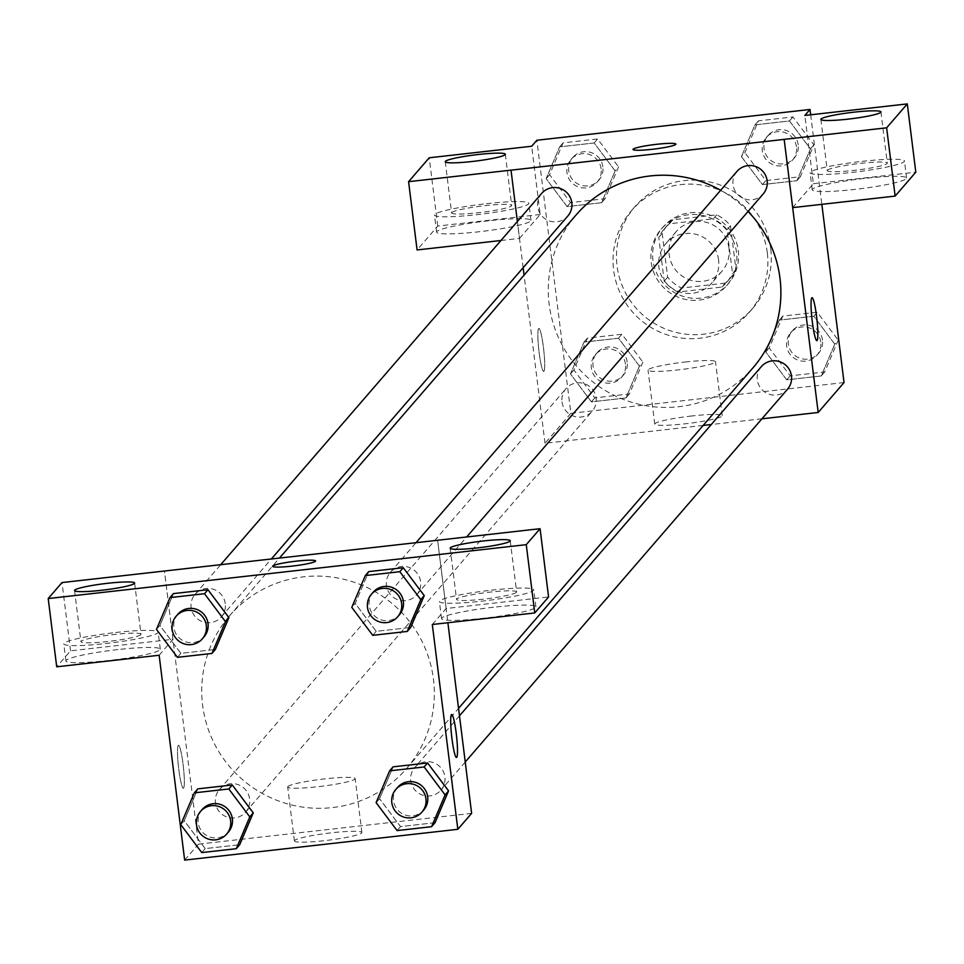<?xml version="1.0" encoding="UTF-8"?>
<svg xmlns="http://www.w3.org/2000/svg" width="964" height="964" viewBox="0 0 964 964"><rect width="100%" height="100%" fill="white"/><g stroke="black" fill="none" stroke-linecap="round" stroke-linejoin="round"><path stroke-width="0.72" stroke-dasharray="4.82 3.62" d="M718.602 260.039A30.258 29.908 -139.2 0 0 665.835 243.615A30.258 29.908 -139.2 0 0 669.161 286.019A30.258 29.908 -139.2 0 0 718.602 260.039M728.953 248.061A30.258 29.908 -139.2 0 0 676.174 231.649A30.258 29.908 -139.2 0 0 679.512 274.053A30.258 29.908 -139.2 0 0 728.953 248.061M725.217 283.103L681.415 288.043A41.091 40.609 -139.2 0 1 667.654 277.174L662.196 233.384A41.091 40.609 -139.2 0 1 672.92 219.768L716.722 214.827A41.091 40.609 -139.2 0 1 730.483 225.697L735.942 269.474A41.091 40.609 -139.2 0 1 725.217 283.103L721.771 287.091L677.969 292.032L681.415 288.043M672.92 219.768L669.462 223.756L713.264 218.816L716.722 214.827M730.483 225.697L727.037 229.685L732.495 273.463L735.942 269.474M727.037 229.685A41.091 40.609 -139.2 0 0 713.264 218.816M669.462 223.756A41.091 40.609 -139.2 0 0 658.749 237.373L662.196 233.384M677.969 292.032A41.091 40.609 -139.2 0 1 664.196 281.163L658.749 237.373M721.771 287.091A41.091 40.609 -139.2 0 0 732.495 273.463M690.308 212.755A43.223 42.729 40.8 0 1 728.326 283.693A43.223 42.729 40.8 0 1 667.678 287.742A43.223 42.729 40.8 0 1 690.308 212.755M688.585 214.743A43.223 42.729 -139.2 0 0 665.955 289.742A43.223 42.729 -139.2 0 0 736.58 252.604A43.223 42.729 -139.2 0 0 688.585 214.743M664.196 281.163L667.654 277.174M770.73 248.76A77.807 76.903 -139.2 0 0 716.156 183.654A77.807 76.903 -139.2 0 0 635.035 206.525A77.807 76.903 -139.2 0 0 643.603 315.589A77.807 76.903 -139.2 0 0 752.764 308.299A77.807 76.903 -139.2 0 0 770.73 248.76M767.284 252.749A77.807 76.903 -139.2 0 0 712.709 187.643A77.807 76.903 -139.2 0 0 631.589 210.513A77.807 76.903 -139.2 0 0 640.156 319.578A77.807 76.903 -139.2 0 0 749.317 312.3A77.807 76.903 -139.2 0 0 767.284 252.749M810.688 114.8L821.846 204.344M844.042 382.563L570.869 413.339L536.852 140.25M741.449 156.662L754.981 124.85L789.48 120.958L810.447 148.89L796.915 180.702L762.416 184.582L741.449 156.662L754.981 124.85L789.48 120.958L810.447 148.89L796.915 180.702L762.416 184.582L741.449 156.662L744.895 152.674L758.427 120.862L792.926 116.969L813.893 144.901L800.361 176.713L765.862 180.593L744.895 152.674M615.128 170.893L601.596 202.705L567.097 206.597L546.13 178.665L559.662 146.853L594.161 142.973L615.128 170.893L601.596 202.705L567.097 206.597L546.13 178.665L559.662 146.853L594.161 142.973L615.128 170.893L618.575 166.905L605.043 198.717L570.543 202.609L549.576 174.677L563.109 142.865L597.608 138.985L618.575 166.905M639.445 366.151L625.913 397.963L591.414 401.855L570.447 373.924L583.979 342.112L618.478 338.231L639.445 366.151L625.913 397.963L591.414 401.855L570.447 373.924L583.979 342.112L618.478 338.231L639.445 366.151L642.892 362.163L629.371 393.975L594.86 397.867L573.893 369.935L587.425 338.123L621.925 334.243L642.892 362.163M834.764 344.148L821.244 375.96L786.732 379.84L765.765 351.92L779.298 320.108L813.797 316.216L834.764 344.148L821.244 375.96L786.732 379.84L765.765 351.92L779.298 320.108L813.797 316.216L834.764 344.148L838.222 340.159L824.69 371.971L790.191 375.852L769.212 347.932L782.744 316.12L817.243 312.228L838.222 340.159M543.925 371.273A21.618 2.434 83.6 0 0 543.563 348.558A21.618 2.434 83.6 0 0 538.852 328.459A21.618 2.434 83.6 0 0 538.852 350.209A21.618 2.434 83.6 0 0 543.696 371.417A21.618 2.434 83.6 0 0 543.925 371.273A21.618 2.434 -96.4 0 1 543.708 371.417A21.618 2.434 -96.4 0 1 538.864 350.209A21.618 2.434 -96.4 0 1 538.864 328.459A21.618 2.434 -96.4 0 1 543.576 348.558A21.618 2.434 -96.4 0 1 543.949 371.273M500.955 240.506L519.524 238.409L511.016 170.134M519.524 238.409L540.189 214.502L531.682 146.239M703.154 425.437L545.009 443.259L570.869 413.339M545.009 443.259L524.067 275.138M523.139 267.715L517.379 221.503M488.531 220.78A47.549 4.892 -7.1 0 0 436.608 232.143A47.549 4.892 -7.1 0 0 484.398 231.119A47.549 4.892 -7.1 0 0 530.983 220.382A47.549 4.892 -7.1 0 0 488.531 220.78M540.189 214.502L437.74 226.046L417.087 249.953M486.41 203.705A47.549 4.892 172.9 0 1 528.85 203.32A47.549 4.892 172.9 0 1 482.265 214.044A47.549 4.892 172.9 0 1 434.475 215.068A47.549 4.892 172.9 0 1 486.41 203.705M451.791 212.562A30.258 3.109 -7.1 0 0 451.634 212.936A30.258 3.109 -7.1 0 0 480.349 212.49A30.258 3.109 -7.1 0 0 511.547 205.826A30.258 3.109 -7.1 0 0 511.691 205.453A30.258 3.109 -7.1 0 0 482.988 205.898A30.258 3.109 -7.1 0 0 451.791 212.562M437.74 226.046L429.245 157.783M691.875 415.966A34.005 3.494 -7.1 0 0 654.749 424.088A34.005 3.494 -7.1 0 0 688.923 423.353A34.005 3.494 -7.1 0 0 722.229 415.689A34.005 3.494 -7.1 0 0 691.875 415.966M761.934 418.81L711.287 424.522M685.163 362.03A34.005 3.494 172.9 0 1 715.517 361.753A34.005 3.494 172.9 0 1 682.199 369.417A34.005 3.494 172.9 0 1 648.025 370.152A34.005 3.494 172.9 0 1 685.163 362.03M792.697 207.622L813.363 183.726L804.856 115.451M812.013 297.683L812.025 297.683A21.618 2.434 83.6 0 0 812.013 297.683A21.618 2.434 83.6 0 0 811.772 297.828A21.618 2.434 83.6 0 0 812.146 320.542A21.618 2.434 83.6 0 0 816.857 340.641L816.857 340.641M864.154 178.448A47.549 4.892 -7.1 0 0 812.218 189.812A47.549 4.892 -7.1 0 0 860.009 188.787A47.549 4.892 -7.1 0 0 906.594 178.063A47.549 4.892 -7.1 0 0 864.154 178.448M813.363 183.726L915.8 172.182M862.021 161.386A47.549 4.892 172.9 0 1 904.473 160.988A47.549 4.892 172.9 0 1 857.888 171.725A47.549 4.892 172.9 0 1 810.097 172.749A47.549 4.892 172.9 0 1 862.021 161.386M827.401 170.242A30.258 3.109 -7.1 0 0 827.257 170.616A30.258 3.109 -7.1 0 0 855.96 170.158A30.258 3.109 -7.1 0 0 887.157 163.506A30.258 3.109 -7.1 0 0 887.314 163.133A30.258 3.109 -7.1 0 0 858.599 163.579A30.258 3.109 -7.1 0 0 827.401 170.242M633.023 149.468L633.023 149.48A21.618 2.217 -7.1 0 0 652.327 149.312A21.618 2.217 -7.1 0 0 675.921 144.142A21.618 2.217 -7.1 0 0 675.921 144.13L675.921 144.142M761.319 366.633A17.292 17.087 -139.2 0 0 769.465 394.336A17.292 17.087 -139.2 0 0 787.492 389.251M541.684 193.39A17.292 17.087 -139.2 0 0 549.817 221.093A17.292 17.087 -139.2 0 0 567.844 216.008M737.002 171.375A17.292 17.087 -139.2 0 0 745.136 199.078A17.292 17.087 -139.2 0 0 763.163 193.993M562.012 401.88A17.292 17.087 -139.2 0 0 592.161 411.267A17.292 17.087 -139.2 0 0 584.027 383.564A17.292 17.087 -139.2 0 0 562.012 401.88M576.159 214.876A116.885 115.523 -139.2 0 0 549.167 304.323A116.885 115.523 -139.2 0 0 631.155 402.133A116.885 115.523 -139.2 0 0 753.017 367.766M748.076 211.453A116.885 115.523 -139.2 0 0 720.674 190.27M228.48 617.068A116.885 115.523 -139.2 0 0 243.145 780.165A116.885 115.523 -139.2 0 0 406.459 768.645A116.885 115.523 -139.2 0 0 433.451 679.198A116.885 115.523 -139.2 0 0 351.462 581.388A116.885 115.523 -139.2 0 0 229.601 615.755A116.885 115.523 -139.2 0 0 228.516 617.032M444.03 784.853A17.292 17.087 40.8 0 1 410.772 780.744A17.292 17.087 40.8 0 1 436.487 764.066A17.292 17.087 40.8 0 1 444.043 784.817M225.287 603.645A17.292 17.087 -139.2 0 0 195.126 594.27A17.292 17.087 -139.2 0 0 197.03 618.502A17.292 17.087 -139.2 0 0 225.287 603.645M419.726 589.558A17.292 17.087 -139.2 0 0 390.444 572.255A17.292 17.087 -139.2 0 0 392.348 596.499A17.292 17.087 -139.2 0 0 419.702 589.607M248.724 806.832A17.292 17.087 -139.2 0 0 219.443 789.528A17.292 17.087 -139.2 0 0 221.358 813.761A17.292 17.087 -139.2 0 0 248.712 806.868M437.608 540.262L447.886 622.732M471.625 813.351L198.451 844.139L164.434 571.049M272.679 566.302L272.679 566.314A21.618 2.217 -7.1 0 0 293.189 566.001A21.618 2.217 -7.1 0 0 315.469 561.241A21.618 2.217 -7.1 0 0 315.577 560.976A21.618 2.217 -7.1 0 0 315.577 560.964L315.577 560.976M140.852 634.625A30.258 3.109 -7.1 0 0 140.997 634.252A30.258 3.109 -7.1 0 0 112.294 634.698A30.258 3.109 -7.1 0 0 81.097 641.361A30.258 3.109 -7.1 0 0 80.94 641.735A30.258 3.109 -7.1 0 0 109.655 641.289A30.258 3.109 -7.1 0 0 140.852 634.625M115.716 632.505A47.549 4.892 172.9 0 1 158.156 632.119A47.549 4.892 172.9 0 1 111.571 642.843A47.549 4.892 172.9 0 1 63.781 643.868A47.549 4.892 172.9 0 1 115.716 632.505M117.837 649.579A47.549 4.892 -7.1 0 0 65.914 660.942A47.549 4.892 -7.1 0 0 113.704 659.906A47.549 4.892 -7.1 0 0 160.289 649.182A47.549 4.892 -7.1 0 0 117.837 649.579M516.463 592.306A30.258 3.109 -7.1 0 0 516.62 591.932A30.258 3.109 -7.1 0 0 486.205 592.583A30.258 3.109 -7.1 0 0 456.562 599.403A30.258 3.109 -7.1 0 0 485.266 598.957A30.258 3.109 -7.1 0 0 516.463 592.306M491.327 590.185A47.549 4.892 172.9 0 1 533.779 589.787A47.549 4.892 172.9 0 1 487.194 600.524A47.549 4.892 172.9 0 1 439.403 601.548A47.549 4.892 172.9 0 1 491.327 590.185M493.46 607.248A47.549 4.892 -7.1 0 0 441.524 618.611A47.549 4.892 -7.1 0 0 489.314 617.587A47.549 4.892 -7.1 0 0 535.9 606.862A47.549 4.892 -7.1 0 0 493.46 607.248M432.318 624.491L446.139 608.501L548.576 596.957M446.139 608.501L437.632 540.238M159.144 655.267L172.966 639.289L70.529 650.833L56.707 666.811M70.529 650.833L62.021 582.557M172.966 639.289L164.47 571.037M228.914 617.647L215.346 649.435M177.436 657.327L180.883 653.339L215.382 649.459L180.883 653.339L159.879 625.443M156.469 629.408L159.916 625.419L173.484 593.619M180.786 824.666L184.232 820.677L197.813 788.877M253.243 812.905L239.662 844.693M201.753 852.586L205.212 848.597L239.711 844.717L205.212 848.597L184.196 820.701M376.105 802.651L379.551 798.662L393.131 766.874M448.561 790.89L434.981 822.69L400.53 826.594L379.515 798.698M424.232 595.632L410.664 627.431M372.755 635.324L376.201 631.336L410.712 627.444L376.201 631.336L355.198 603.44M376.201 631.336L355.234 603.404L368.802 571.616L355.234 603.404L351.788 607.392M294.562 840.5A34.005 3.494 -7.1 0 0 294.394 840.921A34.005 3.494 -7.1 0 0 328.567 840.186A34.005 3.494 -7.1 0 0 361.886 832.522A34.005 3.494 -7.1 0 0 329.616 833.016A34.005 3.494 -7.1 0 0 294.562 840.5M184.654 860.093L198.451 844.139M287.85 786.564A34.005 3.494 172.9 0 1 322.904 779.081A34.005 3.494 172.9 0 1 355.162 778.587A34.005 3.494 172.9 0 1 321.856 786.25A34.005 3.494 172.9 0 1 287.682 786.986A34.005 3.494 172.9 0 1 287.85 786.564M451.682 714.517L451.67 714.517A21.618 2.434 83.6 0 0 451.429 714.661A21.618 2.434 83.6 0 0 451.791 737.376A21.618 2.434 83.6 0 0 456.502 757.475A21.618 2.434 83.6 0 0 456.514 757.463L456.502 757.475M183.582 788.106A21.618 2.434 83.6 0 0 183.208 765.392A21.618 2.434 83.6 0 0 178.497 745.293A21.618 2.434 83.6 0 0 178.509 767.043A21.618 2.434 83.6 0 0 183.341 788.251A21.618 2.434 83.6 0 0 183.582 788.106A21.618 2.434 -96.4 0 1 183.353 788.251A21.618 2.434 -96.4 0 1 178.521 767.043A21.618 2.434 -96.4 0 1 178.521 745.293A21.618 2.434 -96.4 0 1 183.22 765.38A21.618 2.434 -96.4 0 1 183.594 788.106M397.529 787.455A17.292 17.087 -139.2 0 0 399.433 811.7A17.292 17.087 -139.2 0 0 423.69 810.073M435.029 822.702L400.53 826.594L379.551 798.662L393.083 766.85M397.084 830.582L400.53 826.594M202.211 809.471A17.292 17.087 -139.2 0 0 204.115 833.703A17.292 17.087 -139.2 0 0 228.372 832.089M205.212 848.597L184.232 820.677L197.765 788.865M373.201 592.197A17.292 17.087 -139.2 0 0 375.117 616.442A17.292 17.087 -139.2 0 0 399.373 614.815M177.882 614.213A17.292 17.087 -139.2 0 0 179.786 638.445A17.292 17.087 -139.2 0 0 204.043 636.83M180.883 653.339L159.916 625.419L173.448 593.607M820.786 342.124A17.292 17.087 -139.2 0 0 790.637 332.737A17.292 17.087 -139.2 0 0 792.541 356.969A17.292 17.087 -139.2 0 0 820.786 342.124M765.765 351.92L769.212 347.932M779.298 320.108L782.744 316.12M813.797 316.216L817.243 312.228M821.244 375.96L824.69 371.971M786.732 379.84L790.191 375.852M822.509 340.123A17.292 17.087 -139.2 0 0 792.36 330.736A17.292 17.087 -139.2 0 0 794.264 354.981A17.292 17.087 -139.2 0 0 822.509 340.123M625.467 364.127A17.292 17.087 -139.2 0 0 595.318 354.74A17.292 17.087 -139.2 0 0 597.222 378.973A17.292 17.087 -139.2 0 0 625.467 364.127M570.447 373.924L573.893 369.935M583.979 342.112L587.425 338.123M618.478 338.231L621.925 334.243M625.913 397.963L629.371 393.975M591.414 401.855L594.86 397.867M627.19 362.127A17.292 17.087 -139.2 0 0 597.041 352.752A17.292 17.087 -139.2 0 0 598.945 376.984A17.292 17.087 -139.2 0 0 627.19 362.127M796.469 146.865A17.292 17.087 -139.2 0 0 766.32 137.478A17.292 17.087 -139.2 0 0 768.224 161.711A17.292 17.087 -139.2 0 0 796.469 146.865M754.981 124.85L758.427 120.862M789.48 120.958L792.926 116.969M810.447 148.89L813.893 144.901M796.915 180.702L800.361 176.713M762.416 184.582L765.862 180.593M798.192 144.865A17.292 17.087 -139.2 0 0 768.043 135.478A17.292 17.087 -139.2 0 0 769.947 159.723A17.292 17.087 -139.2 0 0 798.192 144.865M601.15 168.869A17.292 17.087 -139.2 0 0 570.989 159.482A17.292 17.087 -139.2 0 0 572.905 183.726A17.292 17.087 -139.2 0 0 601.15 168.869M546.13 178.665L549.576 174.677M559.662 146.853L563.109 142.865M594.161 142.973L597.608 138.985M601.596 202.705L605.043 198.717M567.097 206.597L570.543 202.609M602.874 166.868A17.292 17.087 -139.2 0 0 572.724 157.493A17.292 17.087 -139.2 0 0 574.628 181.726A17.292 17.087 -139.2 0 0 602.874 166.868M676.174 231.649L665.835 243.615M721.964 271.221L711.613 283.187M726.603 285.693L728.326 283.693M661.196 229.143L662.919 227.155M664.545 228.552L667.992 224.564M726.699 282.295L730.146 278.307M749.317 312.3L752.764 308.299M631.589 210.513L635.035 206.525M530.983 220.382L528.85 203.32M436.608 232.143L434.475 215.068M445.26 161.735L451.634 212.936M505.317 154.252L511.691 205.453M722.229 415.689L715.517 361.753M654.749 424.088L648.025 370.152M906.594 178.063L904.473 160.988M812.218 189.812L810.097 172.749M820.87 119.403L827.257 170.616M880.927 111.92L887.314 163.133M406.459 768.645L458.551 708.383M229.601 615.755L279.452 558.084M459.479 715.806L414.773 767.513M465.226 762.018L440.934 790.131M221.286 616.888L271.33 559M195.126 594.27L220.684 564.711M416.605 594.872L466.672 536.96M390.444 572.255L416.002 542.696M245.615 812.146L592.161 411.267M219.443 789.528L566.001 388.649M74.565 590.534L80.94 641.735M134.623 583.051L140.997 634.252M160.289 649.182L158.156 632.119M65.914 660.942L63.781 643.868M450.176 548.203L456.562 599.403M510.233 540.72L516.62 591.932M535.9 606.862L533.779 589.787M441.524 618.611L439.403 601.548M361.886 832.522L355.162 778.587M294.394 840.921L287.682 786.986M816.797 355.354L818.52 353.354M790.637 332.737L792.36 330.736M621.479 377.358L623.202 375.37M595.318 354.74L597.041 352.752M792.48 160.096L794.203 158.096M766.32 137.478L768.043 135.478M597.162 182.1L598.885 180.111M570.989 159.482L572.724 157.493"/><path stroke-width="1.45" d="M500.955 240.506L417.087 249.953L408.579 181.678L429.245 157.783L531.682 146.239L536.852 140.25L810.025 109.474L810.688 114.8M821.846 204.344L844.042 382.563L818.183 412.472L761.934 418.81M524.067 275.138L523.139 267.715M517.379 221.503L511.016 170.134L408.579 181.678M505.16 154.626A30.258 3.109 -7.1 0 0 505.317 154.252A30.258 3.109 -7.1 0 0 474.903 154.903A30.258 3.109 -7.1 0 0 445.26 161.735A30.258 3.109 -7.1 0 0 473.975 161.289A30.258 3.109 -7.1 0 0 505.16 154.626M711.287 424.522L703.154 425.437M811.784 297.828A21.618 2.434 -96.4 0 1 812.025 297.683A21.618 2.434 -96.4 0 1 816.87 318.879A21.618 2.434 -96.4 0 1 816.87 340.641A21.618 2.434 -96.4 0 1 812.158 320.542A21.618 2.434 -96.4 0 1 811.784 297.828M810.025 109.474L804.856 115.451L907.293 103.907L915.8 172.182L895.134 196.09L792.697 207.622L784.166 139.382L818.183 412.472M816.857 340.641A21.618 2.434 83.6 0 0 816.857 318.891A21.618 2.434 83.6 0 0 812.025 297.683M880.783 112.294A30.258 3.109 -7.1 0 0 880.927 111.92A30.258 3.109 -7.1 0 0 850.513 112.583A30.258 3.109 -7.1 0 0 820.87 119.403A30.258 3.109 -7.1 0 0 849.585 118.958A30.258 3.109 -7.1 0 0 880.783 112.294M895.134 196.09L886.639 127.814L784.19 139.358M907.293 103.907L886.639 127.814M652.315 149.287A21.618 2.217 172.9 0 1 633.023 149.468A21.618 2.217 172.9 0 1 654.195 144.6A21.618 2.217 172.9 0 1 675.921 144.13A21.618 2.217 172.9 0 1 652.315 149.287M510.992 170.17L784.166 139.382M675.921 144.13A21.618 2.217 -7.1 0 0 654.207 144.612A21.618 2.217 -7.1 0 0 633.023 149.48M465.226 762.018L787.492 389.251A17.292 17.087 -139.2 0 0 785.588 365.019A17.292 17.087 -139.2 0 0 761.319 366.633L459.479 715.806M271.33 559L567.844 216.008A17.292 17.087 -139.2 0 0 559.71 188.305A17.292 17.087 -139.2 0 0 541.684 193.39L220.684 564.711M466.672 536.96L763.163 193.993A17.292 17.087 -139.2 0 0 755.029 166.302A17.292 17.087 -139.2 0 0 737.002 171.375L416.002 542.696M458.551 708.383L753.017 367.766A116.885 115.523 -139.2 0 0 779.996 278.319A116.885 115.523 -139.2 0 0 748.076 211.453M720.674 190.27A116.885 115.523 -139.2 0 0 576.159 214.876L279.452 558.084M437.608 540.262L62.021 582.557L48.2 598.548L526.26 544.672L540.081 528.694L437.608 540.262M447.886 622.732L471.625 813.351L457.828 829.305L184.654 860.093L159.144 655.267L56.707 666.811L48.2 598.548M315.469 561.229A21.618 2.217 172.9 0 1 293.189 565.989A21.618 2.217 172.9 0 1 272.679 566.302A21.618 2.217 172.9 0 1 293.851 561.434A21.618 2.217 172.9 0 1 315.577 560.964A21.618 2.217 172.9 0 1 315.469 561.229M134.466 583.425A30.258 3.109 172.9 0 1 103.269 590.089A30.258 3.109 172.9 0 1 74.565 590.534A30.258 3.109 172.9 0 1 104.208 583.702A30.258 3.109 172.9 0 1 134.623 583.051A30.258 3.109 172.9 0 1 134.466 583.425M510.089 541.093A30.258 3.109 172.9 0 1 478.891 547.757A30.258 3.109 172.9 0 1 450.176 548.203A30.258 3.109 172.9 0 1 479.819 541.382A30.258 3.109 172.9 0 1 510.233 540.72A30.258 3.109 172.9 0 1 510.089 541.093M315.577 560.964A21.618 2.217 -7.1 0 0 293.851 561.446A21.618 2.217 -7.1 0 0 272.679 566.314M540.081 528.694L548.576 596.957L534.755 612.947L432.318 624.491L457.828 829.305M534.755 612.947L526.26 544.672M170.001 597.596L204.501 593.704L225.468 621.635L211.935 653.447L177.436 657.327L156.469 629.408L170.001 597.596L173.448 593.607L207.947 589.715L228.95 617.611M194.318 792.854L228.817 788.962L249.784 816.894L236.264 848.706L201.753 852.586L180.786 824.666L194.318 792.854L197.765 788.865L232.264 784.973L253.279 812.869M389.637 770.839L424.136 766.958L445.103 794.878L431.583 826.69L397.084 830.582L376.105 802.651L389.637 770.839L393.083 766.85L427.582 762.97L448.597 790.866M365.32 575.58L399.819 571.7L420.786 599.62L407.254 631.432L372.755 635.324L351.788 607.392L365.32 575.58L368.766 571.592L403.265 567.712L424.268 595.607M451.441 714.649A21.618 2.434 -96.4 0 1 451.682 714.517A21.618 2.434 -96.4 0 1 456.514 735.713A21.618 2.434 -96.4 0 1 456.514 757.463A21.618 2.434 -96.4 0 1 451.803 737.376A21.618 2.434 -96.4 0 1 451.441 714.649M456.514 757.463A21.618 2.434 83.6 0 0 456.502 735.713A21.618 2.434 83.6 0 0 451.67 714.517M421.967 812.074L423.69 810.073A17.292 17.087 -139.2 0 0 415.556 782.37A17.292 17.087 -139.2 0 0 397.529 787.455L395.806 789.456A17.292 17.087 -139.2 0 0 397.71 813.688A17.292 17.087 -139.2 0 0 425.955 798.843A17.292 17.087 -139.2 0 0 395.806 789.456M393.083 766.85L427.582 762.97L448.561 790.89L435.029 822.702L431.583 826.69M424.136 766.958L427.582 762.97M445.103 794.878L448.561 790.89M226.648 834.077L228.372 832.089A17.292 17.087 -139.2 0 0 220.238 804.386A17.292 17.087 -139.2 0 0 202.211 809.471L200.488 811.459A17.292 17.087 -139.2 0 0 202.392 835.704A17.292 17.087 -139.2 0 0 230.637 820.846A17.292 17.087 -139.2 0 0 200.488 811.459M197.765 788.865L232.264 784.973L253.243 812.905L239.711 844.717L236.264 848.706M228.817 788.962L232.264 784.973M249.784 816.894L253.243 812.905M397.65 616.815L399.373 614.815A17.292 17.087 -139.2 0 0 391.227 587.112A17.292 17.087 -139.2 0 0 373.201 592.197L371.477 594.198A17.292 17.087 -139.2 0 0 373.381 618.43A17.292 17.087 -139.2 0 0 401.639 603.585A17.292 17.087 -139.2 0 0 371.477 594.198M368.766 571.592L403.265 567.712L424.232 595.632L410.712 627.444L407.254 631.432M399.819 571.7L403.265 567.712M420.786 599.62L424.232 595.632M202.32 638.819L204.043 636.83A17.292 17.087 -139.2 0 0 195.909 609.128A17.292 17.087 -139.2 0 0 177.882 614.213L176.159 616.201A17.292 17.087 -139.2 0 0 178.063 640.445A17.292 17.087 -139.2 0 0 206.32 625.588A17.292 17.087 -139.2 0 0 176.159 616.201M173.448 593.607L207.947 589.715L228.914 617.647L215.382 649.459L211.935 653.447M204.501 593.704L207.947 589.715M225.468 621.635L228.914 617.647"/></g></svg>
